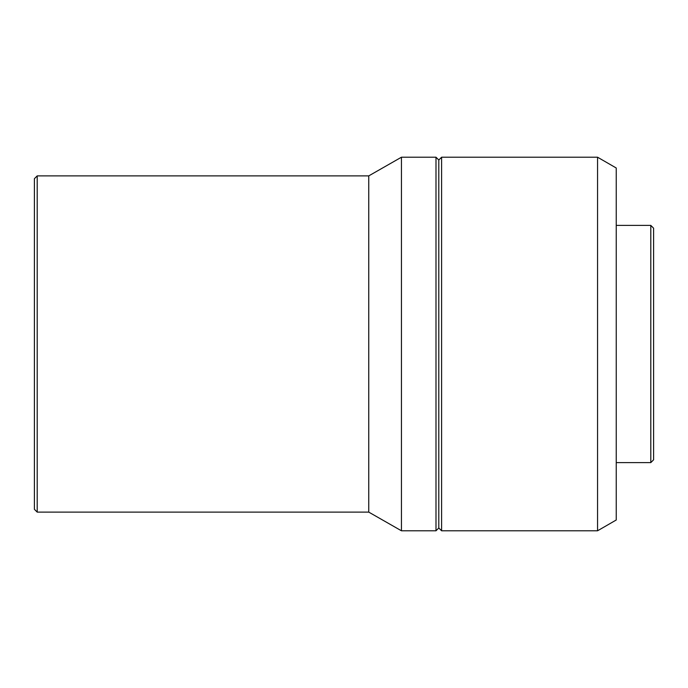 <?xml version="1.0" encoding="UTF-8"?>
<svg xmlns="http://www.w3.org/2000/svg" width="688" height="688" viewBox="0 0 688 688"><rect width="100%" height="100%" fill="white"/><g stroke="black" fill="none" stroke-linecap="round" stroke-linejoin="round"><path stroke-width="1.03" d="M650.796 225.389L650.796 462.611L653.6 459.808L653.6 228.192L650.796 225.389L616.242 225.389M650.796 462.611L616.242 462.611M597.562 530.783L616.242 519.999L616.242 168.001L597.562 157.217L441.593 157.217L441.593 530.783L597.562 530.783L597.562 157.217M441.593 530.783L438.798 527.988L438.798 160.012L441.593 157.217M438.798 160.012L435.994 157.217L401.439 157.217L401.439 530.783L435.994 530.783L435.994 157.217M438.798 527.988L435.994 530.783M401.439 530.783L368.751 512.113L368.751 175.887L401.439 157.217M368.751 175.887L37.204 175.887L37.204 512.113L368.751 512.113M37.204 512.113L34.4 509.309L34.4 178.691L37.204 175.887"/></g></svg>

